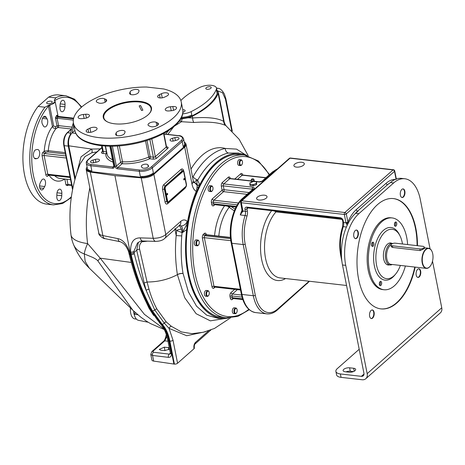 <?xml version="1.0" encoding="UTF-8"?>
<svg xmlns="http://www.w3.org/2000/svg" width="465" height="465" viewBox="0 0 465 465"><rect width="100%" height="100%" fill="white"/><g stroke="black" fill="none" stroke-linecap="round" stroke-linejoin="round"><path stroke-width="0.7" d="M187.011 226.193A2.889 0.605 36.3 0 0 186.773 226.042A2.889 0.605 36.3 0 0 186.134 225.694L182.466 232.587L186.663 229.617L187.011 226.193L188.244 221.991A83.84 44.977 96.5 0 1 196.864 191.906L198.305 187.354L199.776 184.762L197.642 180.286A2.889 1.988 -4.1 0 1 196.817 180.391L197.003 179.676L194.358 182.303L193.609 182.181M187.221 225.502A82.875 44.46 96.5 0 0 186.663 229.617A82.875 44.46 96.5 0 0 223.781 318.415A82.875 44.46 96.5 0 0 228.588 317.99M247.078 155.479A82.875 44.46 96.5 0 0 242.498 153.991A82.875 44.46 96.5 0 0 199.776 184.762M237.702 154.409A81.886 43.931 96.5 0 0 235.197 154.496A81.886 43.931 96.5 0 0 216.335 163.448A81.886 43.931 96.5 0 0 186.064 248.38A81.886 43.931 96.5 0 0 216.789 316.281A81.886 43.931 96.5 0 0 219.207 316.927M196.864 191.906A2.889 1.163 22.7 0 1 196.282 191.347L197.131 186.831A2.889 1.802 -4.2 0 0 197.991 187.273A2.889 1.802 -4.2 0 0 198.305 187.354L198.45 187.017M186.134 225.694L187.558 221.805L187.192 221.387C185.215 219.457 183.059 219.457 180.728 221.387L165.784 234.587C162.471 237.109 158.274 238.336 153.2 238.272L140.215 237.888C133.472 237.836 130.276 242.573 130.619 252.1L131.153 254.651L130.13 254.535L129.532 251.978L130.619 252.1A2.447 1.011 173.2 0 0 133.868 251.42L134.025 252.559L136.681 250.217L138.425 242.306M188.244 221.991L187.558 221.805A84.857 45.523 -83.5 0 1 196.282 191.347C194.219 190.255 192.801 187.889 192.033 184.256L193.33 181.059L186.052 144.313A9.637 4.156 -11.2 0 0 185.43 143.226M179.682 225.194L181.164 225.973C182.478 227.397 182.914 229.605 182.466 232.587L182.059 232.587L181.472 229.262A3.854 1.569 -10 0 0 176.654 230.57A87.554 46.971 96.5 0 0 176.189 235.575C174.939 248.194 175.34 261.185 177.38 274.553L177.398 274.652C168.237 279.512 158.129 281.964 147.068 282.011L139.616 249.269C139.029 246.136 139.796 243.643 141.93 241.788L147.608 241.149M174.863 228.89L176.189 235.575L181.763 235.929C180.716 250.019 181.141 262.498 183.036 273.379L188.412 291.886L196.509 306.139L206.727 315.189L218.306 318.362L223.781 318.415M242.498 153.991L238.475 153.101L228.484 153.043A4.278 3.557 -101.2 0 1 225.304 148.451A87.554 46.971 96.5 0 0 193.115 176.677L192.551 177.142M197.939 188.563A82.875 44.46 96.5 0 1 199.752 184.808A2.889 1.941 -18.3 0 1 197.055 184.855L196.817 180.391M199.427 185.39L197.102 185.21L197.055 184.861A9.637 8.103 -92.5 0 0 194.358 182.303L197.102 185.21L197.131 186.831M86.484 168.132A9.637 4.156 -11.2 0 0 86.223 169.58A9.637 4.156 -11.2 0 0 90.291 172.044L114.942 175.665L141.232 177.839A9.637 4.156 -11.2 0 0 153.857 174.329L184.681 147.103A9.637 4.156 -11.2 0 0 186.052 144.313M89.821 170.667L89.989 171.521A7.225 3.116 168.8 0 1 86.63 169.632L86.461 168.778A7.225 3.116 -11.2 0 0 89.821 170.667L91.843 170.899A9.637 4.156 168.8 0 1 87.362 168.377L86.345 163.262A9.637 4.156 -11.2 0 0 90.826 165.778L91.843 170.899M89.989 171.521L142.511 177.496A7.225 3.116 168.8 0 0 152.299 174.892L184.617 146.353A7.225 3.116 168.8 0 0 185.645 144.26L185.477 143.406A7.225 3.116 -11.2 0 0 184.233 142.069M171.353 353.644A2.406 1.04 168.8 0 1 170.335 353.034L170.3 353.865L169.26 354.127A2.406 1.407 96.8 0 0 168.388 357.347C170.649 357.382 171.637 356.149 171.353 353.644L168.853 341.025C167.342 333.608 164.744 327.947 161.059 324.041L161.553 324.122L151.857 310.794A223.281 119.784 -83.5 0 1 130.624 254.611L114.942 175.665M133.868 251.42L137.466 243.044C139.628 241.457 141.395 240.783 142.772 241.01L142.772 241.01A5.783 3.005 -88.3 0 1 140.215 237.888M141.122 241.161A2.406 1.308 52 0 1 141.93 241.788L142.249 241.015M179.693 225.182A5.783 4.197 -131.5 0 0 179.711 225.17L179.711 225.17A5.783 4.197 -131.5 0 0 180.728 221.387M181.763 235.929A83.287 44.681 96.5 0 1 182.059 232.587L176.654 230.57L175.119 228.664M225.682 318.362L210.337 320.856L196.131 313.706L184.71 297.71L177.398 274.652A5.196 2.244 169.3 0 1 183.053 273.472M230.39 317.95L214.47 328.453L203.246 332.277L191.975 333.667L181.402 331.929L171.451 326.36L166.331 322.024L156.903 309.016C153.839 303.413 151.218 296.839 149.032 289.294L147.068 282.011L144.179 283.028L136.681 250.217A2.406 1.087 -12.2 0 1 139.616 249.269M171.451 326.36A2.406 1.93 -51.9 0 0 169.039 328.366L164.273 323.088L154.729 309.923L146.179 290.462L144.179 283.028M205.327 331.76L186.698 335.724L169.039 328.366L173.027 340.258A2.406 1.04 168.8 0 1 169.87 341.141L174.422 364.118L153.665 361.096L152.549 355.458L150.788 354.423L151.892 360.026A4.202 1.814 -11.2 0 0 153.665 361.096M245.636 154.903L236.546 149.12L225.304 148.451A69.814 37.45 -83.5 0 0 190.964 169.12M248.246 155.763L239.086 139.215L225.769 125.538C219.114 122.475 208.494 121.458 193.917 122.487L181.495 121.714L182.03 118.842L180.501 119.121M167.778 134.408L173.765 126.747M174.712 125.928L181.495 121.714A2.406 1.697 63.9 0 1 180.269 120.761L180.007 119.964M90.291 172.044L102.87 235.586C100.126 235.069 98.749 234.035 98.749 232.494M117.936 238.626L102.87 235.586A5.783 3.179 -78.6 0 0 104.962 238.65L120.022 241.69A5.783 3.179 101.4 0 1 117.936 238.626C122.847 239.655 126.713 244.108 129.532 251.978A2.494 0.814 -10.2 0 1 128.526 251.548L128.91 253.047A2.406 1.11 167.3 0 0 129.933 253.681M166.331 322.024A2.406 1.86 -43.7 0 0 164.273 323.088A2.406 1.86 136.1 0 1 162.076 324.157C165.778 328.063 168.377 333.725 169.87 341.141L169.347 341.107C167.842 333.69 165.244 328.034 161.553 324.122L162.076 324.157L152.381 310.829L151.363 310.713A223.252 119.767 -83.5 0 1 130.13 254.535A2.406 1.145 -13.6 0 1 129.107 253.896L128.91 253.047M173.027 340.258L177.578 363.235L194.027 348.709A2.406 1.04 -11.2 0 0 194.37 348.012A2.406 1.04 -11.2 0 0 194.3 347.843M194.027 348.709L193.957 348.361C193.62 345.844 194.126 343.856 195.474 342.391A2.406 1.75 48.5 0 1 195.056 343.961M177.578 363.235A2.406 1.04 168.8 0 1 174.422 364.118M193.957 348.361A2.406 1.04 -11.2 0 0 194.3 347.657C194.231 345.646 194.48 344.414 195.05 343.966L210.93 329.941M217.608 90.873L222.497 92.669L225.49 99.312L231.686 130.589M226.339 125.945C226.019 126.166 225.333 124.975 224.281 122.353L223.682 121.371C217.62 118.023 207.297 116.889 192.713 117.982L188.087 117.79L182.03 118.842M225.769 125.538A5.847 5.592 122.4 0 1 223.682 121.371L218.155 93.442A11.486 4.952 -11.2 0 0 218.294 92.105A11.486 4.952 -11.2 0 0 216.899 90.303M193.917 122.487A4.139 2.133 84.1 0 1 192.713 117.982L192.365 116.221A68.419 29.51 -11.2 0 0 218.155 93.442M188.087 117.79A11.486 4.952 -11.2 0 0 192.365 116.221M181.123 118.093A10.602 4.574 -11.2 0 0 191.993 115.878A67.454 29.097 -11.2 0 0 217.178 93.634A10.602 4.574 -11.2 0 0 217.312 92.378L216.463 88.112A10.602 4.574 -11.2 0 0 210.302 85.252A10.602 4.574 -11.2 0 0 199.758 87.484A67.454 29.097 -11.2 0 0 180.856 100.521M165.604 134.158L168.876 130.363M178.607 121.888L180.269 120.761M75.917 133.449L72.116 132.909L74.9 130.45M72.116 132.909L73.842 125.172A6.748 3.621 -83.5 0 1 73.848 125.149M75.249 178.269L68.82 145.818C68.047 140.645 69.041 136.437 71.802 133.205M76.708 173.375L81.009 156.85L91.611 149.062L100.289 148.893M163.924 328.871L144.377 314.323L100.208 258.174L87.606 243.579A38.543 13.491 172.8 0 1 70.982 234.825C68.111 210.221 71.192 186.506 80.224 163.68L85.043 156.531L91.878 152.735A3.615 2.569 74.8 0 0 91.611 149.062L68.82 145.818M142.238 293.671L149.015 308.202L153.665 315.468M169.562 349.116L164.825 350.587L160.809 350.238L159.251 349.418L164.285 347.169L169.289 347.744M170.335 353.028L167.836 340.409C166.278 332.899 163.732 327.296 160.198 323.599A2.406 1.86 -43.9 0 0 161.059 324.041C158.67 321.908 155.438 317.467 151.363 310.713A2.406 1.627 -29.3 0 1 150.352 310.079C141.348 293.95 134.269 275.222 129.107 253.89M167.836 340.415A2.406 1.035 -11.2 0 0 168.853 341.025L169.347 341.107L173.898 364.072M225.496 99.359A2.406 1.04 -11.2 0 0 225.845 98.661L224.374 94.052C222.276 90.437 220.305 88.548 218.469 88.391L218.48 88.397M69.669 136.693L72.633 125.033A6.748 3.621 -83.5 0 1 73.412 122.917M70.11 134.966A9.637 5.167 96.5 0 0 68.279 146.115L73.342 171.695A38.543 20.681 96.5 0 0 74.261 175.538L75.144 178.647M71.837 161.047L72.749 168.074A38.543 20.681 96.5 0 0 73.342 171.695L74.9 179.542M73.342 120.104L57.114 118.255A1.447 0.622 -11.2 0 0 55.556 118.523L55.527 117.604L56.521 115.558A5.783 2.494 -11.2 0 0 56.916 115.21A1.447 1.099 -135.1 0 0 58.433 116.581L58.602 116.936M56.916 115.21L57.939 116.419M58.061 116.285L55.201 101.823L49.604 105.526L53.655 125.998L55.341 126.776L57.015 125.899A1.447 0.593 -120.1 0 0 58.154 127.497A1.447 0.773 96.5 0 0 58.573 125.631L72.087 127.166M48.023 105.503A1.447 0.971 -138.4 0 1 48.447 106.218L49.604 105.526L49.47 104.933L44.954 107.223L38.089 106.444L48.656 97.109A54.928 29.464 -83.5 0 1 59.038 94.959L65.908 95.744A54.928 29.464 96.5 0 0 55.527 97.888C56.195 97.429 55.829 98.08 54.434 99.841L55.201 101.823M54.312 100.481L54.417 100.568C55.754 102.364 54.109 103.817 49.47 104.933M55.527 97.888L48.656 97.109M47.058 102.195A2.831 1.221 168.8 0 1 50.075 101.155A2.831 1.221 168.8 0 1 52.208 101.916A2.831 1.221 168.8 0 1 51.807 102.736A2.831 1.221 168.8 0 1 48.79 103.776A2.831 1.221 168.8 0 1 46.657 103.015A2.831 1.221 168.8 0 1 47.058 102.195M81.305 107.351A53.481 28.691 96.5 0 0 54.754 100.649A1.447 1.11 -123.4 0 0 54.434 99.841M71.383 196.765A53.481 28.691 96.5 0 1 34.125 178.415A53.481 28.691 96.5 0 1 48.447 106.218L52.458 126.492C52.952 127.962 54.161 128.625 56.096 128.474L58.154 127.497L71.418 129.008M55.341 126.776L56.096 128.474A27.947 14.99 96.5 0 0 48.279 150.689L44.239 151.148A30.835 16.542 -83.5 0 1 52.458 126.492A1.447 0.622 168.8 0 1 53.655 125.998M55.556 118.523L57.015 125.899A1.447 0.622 168.8 0 1 58.573 125.631L57.114 118.255L57.933 117.017A1.447 0.994 51.8 0 1 56.521 115.558M68.262 185.018L67.582 185.64L66.007 185.035L64.815 179.025M37.037 158.582L35.729 158.786A4.574 2.453 -83.5 0 1 35.375 158.792A4.574 2.453 -83.5 0 1 33.422 154.293A4.574 2.453 -83.5 0 1 36.055 149.701L37.363 149.503A4.574 2.453 -83.5 0 1 37.717 149.498A4.574 2.453 -83.5 0 1 39.67 153.996A4.574 2.453 -83.5 0 1 37.037 158.582L34.427 158.286M43.367 125.881L42.501 124.335A4.574 2.453 -83.5 0 1 42.222 119.156A4.574 2.453 -83.5 0 1 44.89 116.308A4.574 2.453 -83.5 0 1 46.25 117.378L47.116 118.93A4.574 2.453 -83.5 0 1 47.395 124.103A4.574 2.453 -83.5 0 1 44.721 126.951A4.574 2.453 -83.5 0 1 43.367 125.881M59.973 107.572L60.055 105.183A4.574 2.453 -83.5 0 1 63.06 100.26A4.574 2.453 -83.5 0 1 65.036 104.433L64.949 106.822A4.574 2.453 -83.5 0 1 61.944 111.745A4.574 2.453 -83.5 0 1 59.973 107.572M61.851 193.335L61.764 195.724A4.574 2.453 -83.5 0 1 58.759 200.648A4.574 2.453 -83.5 0 1 56.788 196.48L56.87 194.091A4.574 2.453 -83.5 0 1 59.875 189.162A4.574 2.453 -83.5 0 1 61.851 193.335L57.021 192.783M44.692 186.523L43.71 188.354A4.574 2.453 -83.5 0 1 41.542 189.958A4.574 2.453 -83.5 0 1 39.647 187.197A4.574 2.453 -83.5 0 1 40.42 182.466L41.402 180.635A4.574 2.453 -83.5 0 1 43.565 179.031A4.574 2.453 -83.5 0 1 45.46 181.792A4.574 2.453 -83.5 0 1 44.692 186.523L39.572 185.942M68.221 184.878L67.96 184.512L71.616 184.931M44.954 107.223A54.928 29.464 96.5 0 0 30.12 166.528A54.928 29.464 96.5 0 0 53.487 204.891L46.616 204.112A54.928 29.464 -83.5 0 1 23.25 165.749A54.928 29.464 -83.5 0 1 38.089 106.444M141.552 110.519L139.145 105.921L140.558 105.509L142.895 110.17L141.552 110.519M149.335 113.582A24.093 10.393 -11.2 0 0 151.073 108.345A24.093 10.393 -11.2 0 0 139.872 102.044A24.093 10.393 -11.2 0 0 115 106.032A24.093 10.393 -11.2 0 0 103.811 117.703A24.093 10.393 -11.2 0 0 107.415 121.882M146.609 87.031L163.79 88.984A54.928 23.692 -11.2 0 1 181.24 101.928A54.928 23.692 -11.2 0 1 131.961 135.838A54.928 23.692 -11.2 0 1 73.476 123.266A54.928 23.692 -11.2 0 1 146.609 87.031M140.325 176.415L142.342 176.648A7.225 3.116 -11.2 0 0 152.131 174.044L153.374 172.945A9.637 4.156 168.8 0 1 140.325 176.415L139.308 171.3A9.637 4.156 -11.2 0 0 152.363 167.824L153.374 172.945M87.1 167.069A7.225 3.116 -11.2 0 0 86.461 168.778M112.414 146.179L116.355 166.104A1.447 1.046 -131.5 0 0 117.819 167.522L139.64 170.004A8.672 3.743 -11.2 0 0 151.387 166.883A0.965 0.698 48.5 0 1 152.363 167.824L182.193 141.482A9.637 4.156 -11.2 0 0 183.565 138.686L184.576 143.807A9.637 4.156 168.8 0 1 183.204 146.597L184.448 145.499A7.225 3.116 -11.2 0 0 185.477 143.406M148.457 165.773L147.87 164.843A3.371 1.453 -11.2 0 0 144.098 164.354A3.371 1.453 -11.2 0 0 141.343 166.377A3.371 1.453 -11.2 0 0 141.436 166.604L142.023 167.534A3.371 1.453 -11.2 0 0 145.795 168.022A3.371 1.453 -11.2 0 0 148.55 165.999A3.371 1.453 -11.2 0 0 148.457 165.773L148.55 166.238M174.869 137.628L172.573 138.256A3.371 1.453 -11.2 0 0 170.085 140.209A3.371 1.453 -11.2 0 0 174.218 140.854L176.514 140.227A3.371 1.453 -11.2 0 0 179.002 138.274A3.371 1.453 -11.2 0 0 174.869 137.628L175.445 140.517M117.424 145.993L120.656 162.308A1.447 0.622 -11.2 0 1 122.493 161.779A1.447 0.668 93.2 0 1 122.121 163.727A1.447 1.046 48.5 0 1 120.656 162.308L116.355 166.104A0.965 0.419 168.8 0 1 115.053 166.453A2.406 1.75 -131.5 0 0 117.494 168.812A0.965 0.517 96.5 0 1 117.819 167.522L122.121 163.727A29.394 12.677 -11.2 0 0 149.724 158.763A1.447 0.773 96.5 0 0 150.212 156.821L153.369 157.182A1.447 0.773 -83.5 0 1 152.875 159.123A2.889 1.25 -11.2 0 0 156.792 158.077L167.731 148.416A2.889 1.25 -11.2 0 0 166.796 146.824L166.54 146.795M119.336 145.859L122.493 161.779A27.947 12.055 -11.2 0 0 148.736 157.06A1.447 0.622 168.8 0 1 150.212 156.821L146.969 140.447M102.521 151.654A1.447 1.046 48.5 0 1 101.847 151.828A2.889 1.25 -11.2 0 0 102.777 153.421L105.933 153.776A1.447 0.773 96.5 0 0 106.427 151.84L105.27 146.022M94.703 162.616L97.005 161.989A3.371 1.453 -11.2 0 0 99.493 160.036A3.371 1.453 -11.2 0 0 95.36 159.39L93.064 160.018A3.371 1.453 -11.2 0 0 90.576 161.971A3.371 1.453 -11.2 0 0 94.703 162.616M106.648 151.881A1.447 0.622 -11.2 0 0 106.427 151.84L103.271 151.48A1.447 0.622 168.8 0 1 102.596 151.102L101.533 145.708M169.033 110.932L171.376 110.722A4.574 1.976 -11.2 0 0 176.578 107.741A4.574 1.976 -11.2 0 0 172.8 106.537L170.457 106.741A4.574 1.976 -11.2 0 0 165.255 109.728A4.574 1.976 -11.2 0 0 169.033 110.932M114.681 123.795A24.575 10.596 -11.2 0 0 149.515 113.379A24.575 10.596 -11.2 0 0 140.035 101.399A24.575 10.596 -11.2 0 0 109.978 107.892A24.575 10.596 -11.2 0 0 107.171 121.76A24.575 10.596 -11.2 0 0 114.681 123.795M164.779 97.034L166.697 96.11A4.574 1.976 -11.2 0 0 168.545 94.017A4.574 1.976 -11.2 0 0 165.929 92.785A4.574 1.976 -11.2 0 0 161.413 93.703L159.489 94.633A4.574 1.976 -11.2 0 0 157.647 96.72A4.574 1.976 -11.2 0 0 160.256 97.958A4.574 1.976 -11.2 0 0 164.779 97.034M138.599 92.256L138.977 91.152A4.574 1.976 -11.2 0 0 139.018 90.658A4.574 1.976 -11.2 0 0 134.693 89.513A4.574 1.976 -11.2 0 0 130.078 91.942L129.7 93.041A4.574 1.976 -11.2 0 0 129.659 93.535A4.574 1.976 -11.2 0 0 133.984 94.68A4.574 1.976 -11.2 0 0 138.599 92.256M105.84 99.388L104.445 98.754A4.574 1.976 -11.2 0 0 99.225 98.888A4.574 1.976 -11.2 0 0 96.307 101.405A4.574 1.976 -11.2 0 0 97.144 102.277L98.534 102.91A4.574 1.976 -11.2 0 0 103.759 102.777A4.574 1.976 -11.2 0 0 106.677 100.26A4.574 1.976 -11.2 0 0 105.84 99.388L106.235 101.387M85.682 114.262L83.34 114.471A4.574 1.976 -11.2 0 0 78.137 117.453A4.574 1.976 -11.2 0 0 81.916 118.656L84.252 118.453A4.574 1.976 -11.2 0 0 89.46 115.465A4.574 1.976 -11.2 0 0 85.682 114.262L86.426 118.023M89.937 128.16L88.019 129.084A4.574 1.976 -11.2 0 0 86.17 131.177A4.574 1.976 -11.2 0 0 88.78 132.415A4.574 1.976 -11.2 0 0 93.302 131.49L95.22 130.566A4.574 1.976 -11.2 0 0 97.069 128.474A4.574 1.976 -11.2 0 0 94.459 127.241A4.574 1.976 -11.2 0 0 89.937 128.16L90.756 132.281M116.116 132.944L115.739 134.042A4.574 1.976 -11.2 0 0 115.698 134.536A4.574 1.976 -11.2 0 0 120.022 135.681A4.574 1.976 -11.2 0 0 124.637 133.257L125.015 132.153A4.574 1.976 -11.2 0 0 125.056 131.659A4.574 1.976 -11.2 0 0 120.731 130.514A4.574 1.976 -11.2 0 0 116.116 132.944L116.61 135.443M148.876 125.806L150.271 126.439A4.574 1.976 -11.2 0 0 155.49 126.306A4.574 1.976 -11.2 0 0 158.408 123.789A4.574 1.976 -11.2 0 0 157.571 122.917L156.176 122.283A4.574 1.976 -11.2 0 0 150.956 122.417A4.574 1.976 -11.2 0 0 148.039 124.934A4.574 1.976 -11.2 0 0 148.876 125.806M91.878 152.735L96.813 151.956M70.982 234.825A38.543 38.543 0 0 0 73.505 244.456L73.505 244.456A38.543 23.18 -22.1 0 0 84.287 253.919A38.543 11.358 -52.6 0 1 87.606 243.579A97.737 52.429 -83.5 0 1 89.838 187.814M97.836 260.842C97.22 259.999 95.569 258.877 92.872 257.482L84.287 253.919L85.176 261.452L89.327 268.166L132.874 310.283L97.836 260.842A38.543 1.912 -45 0 1 100.208 258.174L131.316 262.446M170.359 353.156L169.26 354.127L153.421 352.238L152.927 351.302A2.406 1.75 48.5 0 0 151.811 351.633L163.639 341.182A2.406 1.75 48.5 0 1 164.761 340.851L166.883 336.41M148.196 322.251L138.541 320.333A11.486 6.161 -83.5 0 1 134.182 314.195L133.862 311.225M137.843 314.776L134.182 314.195L135.623 312.84M136.431 319.1L134.984 318.938A10.602 5.685 -83.5 0 1 130.508 307.993M216.44 88.007L218.469 88.391L216.487 88.21M182.658 113.815A10.602 4.574 -11.2 0 0 191.144 111.617A67.454 29.097 -11.2 0 0 216.33 89.367A10.602 4.574 -11.2 0 0 216.463 88.112M209.93 86.757A2.773 1.197 -11.2 0 0 207.07 87.217A2.773 1.197 -11.2 0 0 205.786 88.559A2.773 1.197 -11.2 0 0 207.076 89.286A2.773 1.197 -11.2 0 0 209.936 88.827A2.773 1.197 -11.2 0 0 211.22 87.484A2.773 1.197 -11.2 0 0 209.93 86.757M182.78 109.81A2.773 1.197 168.8 0 1 183.832 109.81A2.773 1.197 168.8 0 1 185.117 110.536A2.773 1.197 168.8 0 1 182.867 112.199M228.484 153.043A83.287 44.681 -83.5 0 0 197.642 180.286L197.003 179.676M182.321 170.754A2.395 1.285 -83.5 0 1 183.146 170.521A2.395 1.285 -83.5 0 1 183.971 171.783L186.419 184.146A2.395 1.285 -83.5 0 1 185.605 187.354L168.452 202.502A2.395 1.285 -83.5 0 1 167.9 202.763A2.395 1.285 -83.5 0 1 166.801 201.479L164.348 189.11A2.395 1.285 -83.5 0 1 165.168 185.901L182.321 170.754A1.447 1.046 48.5 0 1 181.059 169.376A3.819 2.046 -83.5 0 1 183.698 171.015L183.698 171.015M183.059 171.486A1.447 0.773 96.5 0 0 182.902 171.434A1.447 0.773 96.5 0 0 182.483 171.591L165.331 186.738A1.447 0.773 96.5 0 0 164.837 188.68L167.29 201.043A1.447 0.773 96.5 0 0 167.871 201.822A1.447 0.773 96.5 0 0 168.034 201.81M165.656 186.779A1.447 0.773 96.5 0 0 165.162 188.714L167.609 201.083A1.447 0.773 96.5 0 0 168.191 201.857A1.447 0.773 96.5 0 0 168.609 201.7L185.762 186.552A1.447 0.773 96.5 0 0 186.256 184.617L183.809 172.248A1.447 0.773 96.5 0 0 183.222 171.469A1.447 0.773 96.5 0 0 182.809 171.626L165.331 186.738M167.632 193.8A0.721 0.389 -83.5 0 1 167.551 194.521A0.721 0.389 -83.5 0 1 167.173 194.847A0.721 0.389 -83.5 0 1 166.883 194.457A0.721 0.389 -83.5 0 1 166.964 193.736A0.721 0.389 -83.5 0 1 167.336 193.411A0.721 0.389 -83.5 0 1 167.632 193.8M184.535 178.868A0.721 0.389 -83.5 0 1 184.454 179.595A0.721 0.389 -83.5 0 1 184.076 179.92A0.721 0.389 -83.5 0 1 183.785 179.531A0.721 0.389 -83.5 0 1 183.867 178.804A0.721 0.389 -83.5 0 1 184.245 178.484A0.721 0.389 -83.5 0 1 184.535 178.868M167.168 193.457A0.721 0.389 -83.5 0 1 167.307 193.766A0.721 0.389 -83.5 0 1 167.022 194.765M166.918 194.585L167.028 193.614M184.076 178.531A0.721 0.389 -83.5 0 1 184.21 178.833A0.721 0.389 -83.5 0 1 183.925 179.833M183.82 179.653L183.931 178.682M236.83 308.946A2.889 1.552 96.5 0 0 236.743 308.754A2.889 1.552 96.5 0 0 235.842 307.987L234.215 307.807A2.889 1.552 96.5 0 0 233.378 308.121A2.889 1.552 96.5 0 0 232.314 311.271A2.889 1.552 96.5 0 0 233.558 313.55L235.185 313.736A2.889 1.552 96.5 0 0 236.022 313.422A2.889 1.552 96.5 0 0 236.237 313.189A2.889 1.552 96.5 0 0 236.365 313.026M208.895 291.59A2.889 1.552 96.5 0 0 208.808 291.404A2.889 1.552 96.5 0 0 207.902 290.637L206.28 290.451A2.889 1.552 96.5 0 0 205.443 290.765A2.889 1.552 96.5 0 0 204.379 293.915A2.889 1.552 96.5 0 0 205.623 296.199L207.251 296.379A2.889 1.552 96.5 0 0 208.082 296.066A2.889 1.552 96.5 0 0 208.303 295.839A2.889 1.552 96.5 0 0 208.43 295.67M198.881 241.004A2.889 1.552 96.5 0 0 198.793 240.818A2.889 1.552 96.5 0 0 197.887 240.05L196.259 239.864A2.889 1.552 96.5 0 0 195.428 240.178A2.889 1.552 96.5 0 0 194.364 243.329A2.889 1.552 96.5 0 0 195.608 245.607L197.236 245.793A2.889 1.552 96.5 0 0 198.067 245.479A2.889 1.552 96.5 0 0 198.288 245.253A2.889 1.552 96.5 0 0 198.416 245.084M212.65 186.82A2.889 1.552 96.5 0 0 212.563 186.628A2.889 1.552 96.5 0 0 211.656 185.861L210.035 185.675A2.889 1.552 96.5 0 0 209.198 185.988A2.889 1.552 96.5 0 0 208.134 189.145A2.889 1.552 96.5 0 0 209.378 191.423L211.005 191.609A2.889 1.552 96.5 0 0 211.837 191.295A2.889 1.552 96.5 0 0 212.057 191.063A2.889 1.552 96.5 0 0 212.185 190.9M242.137 160.774A2.889 1.552 96.5 0 0 242.056 160.582A2.889 1.552 96.5 0 0 241.149 159.815L239.522 159.629A2.889 1.552 96.5 0 0 238.69 159.943A2.889 1.552 96.5 0 0 237.621 163.093A2.889 1.552 96.5 0 0 238.87 165.377L240.492 165.563A2.889 1.552 96.5 0 0 241.329 165.249A2.889 1.552 96.5 0 0 241.55 165.017A2.889 1.552 96.5 0 0 241.672 164.854M231.064 206.536L235.081 209.151M230.297 178.514L230.291 178.484A2.889 1.552 96.5 0 0 228.292 177.241L222.328 182.513A2.889 1.552 96.5 0 0 221.346 186.389L222.101 190.226A1.447 1.046 -131.5 0 0 223.566 191.644L213.877 200.206A1.447 0.773 96.5 0 0 213.383 202.141L213.72 203.85A1.447 0.773 96.5 0 0 214.301 204.623L214.016 204.664M214.807 204.681L213.761 205.611A2.889 1.552 96.5 0 1 211.761 204.368L211.424 202.664A2.889 1.552 96.5 0 1 212.406 198.788L222.101 190.226A1.447 0.622 168.8 0 1 224.06 189.703A1.447 0.773 -83.5 0 1 223.566 191.644L247.118 194.324M308.975 281.203A32.283 17.315 96.5 0 1 307.429 282.72L277.599 309.068A32.283 17.315 96.5 0 1 255.285 295.205L245.154 244.038A32.283 17.315 96.5 0 1 246.985 216.219A6.266 3.36 -83.5 0 0 247.339 210.819L246.956 208.884A1.447 1.046 -131.5 0 1 247.211 207.936L247.496 207.896A1.447 0.773 -83.5 0 1 246.915 207.117A2.889 2.098 -131.5 0 0 244.997 209.401L245.381 211.343A4.819 2.587 -83.5 0 1 245.107 215.493L240.26 214.94L242.945 211.064L241.306 202.728L344.327 214.452L345.989 222.793L347.157 225.386M242.277 210.569A1.447 0.622 -11.2 0 0 242.271 210.668A1.447 0.622 -11.2 0 0 242.945 211.064L245.381 211.343A1.447 0.622 168.8 0 0 247.339 210.819M242.143 209.982A33.73 18.094 -83.5 0 0 240.26 214.94L242.242 211.238A1.447 0.465 -6 0 0 242.201 211.313A1.447 0.465 -6 0 0 242.864 211.685M241.097 200.99A1.447 1.046 48.5 0 1 241.8 200.793L344.821 212.517A1.447 1.046 48.5 0 1 346.286 213.935L394.512 171.341A1.447 1.046 -131.5 0 0 393.047 169.923L290.026 158.199A1.447 1.046 -131.5 0 0 289.323 158.396L241.097 200.99A1.447 1.447 0 0 0 240.632 202.351L242.201 211.372M274.065 210.918L276.001 211.889A36.136 19.385 96.5 0 0 264.643 251.216A36.136 19.385 96.5 0 0 280.128 277.919L346.553 285.481M359.189 349.279L337.27 368.635A9.637 4.156 -11.2 0 0 335.893 371.425A9.637 4.156 -11.2 0 0 340.374 373.947L361.386 376.336A3.854 2.796 -131.5 0 0 363.264 375.813A3.854 2.796 -131.5 0 0 363.944 373.296L342.496 264.986A38.543 20.681 -83.5 0 1 355.626 213.307L358.114 211.11L357.713 211.064A33.73 18.094 96.5 0 0 355.103 213.784M390.24 182.739A33.73 18.094 96.5 0 0 387.543 184.715L390.431 182.571A38.543 20.681 -83.5 0 1 401.545 178.386L404.777 178.752A38.543 20.681 -83.5 0 1 420.302 199.485L430.079 248.862M340.374 373.947L341.054 377.359L362.061 379.748A7.707 5.592 -131.5 0 0 365.816 378.702A7.707 5.592 -131.5 0 0 367.176 373.662L345.728 265.352A38.543 20.681 -83.5 0 1 358.858 213.673L393.663 182.937A38.543 20.681 -83.5 0 1 404.777 178.752M432.514 261.144L441.75 307.795A7.707 5.592 -131.5 0 1 440.39 312.84L365.816 378.702M341.054 377.359A9.637 4.156 168.8 0 1 336.573 374.837L335.893 371.425M349.604 367.809A4.336 1.872 -11.2 0 0 345.129 368.524A4.336 1.872 -11.2 0 0 343.112 370.628A4.336 1.872 -11.2 0 0 345.129 371.762L349.169 372.221A4.336 1.872 -11.2 0 0 353.65 371.506A4.336 1.872 -11.2 0 0 355.661 369.402A4.336 1.872 -11.2 0 0 353.644 368.268L349.604 367.809L350.279 371.221A4.336 1.872 -11.2 0 0 345.989 371.861M350.279 371.221L353.458 371.582M417.483 245.689A55.504 29.777 96.5 0 0 393.512 198.59A55.504 29.777 96.5 0 0 377.51 204.617A55.504 29.777 96.5 0 0 357.044 265.108A55.504 29.777 96.5 0 0 380.963 308.888A55.504 29.777 96.5 0 0 396.965 302.86A55.504 29.777 96.5 0 0 415.181 267.102M356.795 238.196A4.336 2.325 96.5 0 0 358.393 233.471A4.336 2.325 96.5 0 0 356.527 230.047A4.336 2.325 96.5 0 0 355.277 230.518A4.336 2.325 96.5 0 0 353.679 235.244A4.336 2.325 96.5 0 0 355.545 238.667A4.336 2.325 96.5 0 0 356.795 238.196M374.093 312.288A4.336 2.325 96.5 0 0 372.349 309.952A4.336 2.325 96.5 0 0 370.094 311.905A4.336 2.325 96.5 0 0 369.623 316.235A4.336 2.325 96.5 0 0 371.366 318.572A4.336 2.325 96.5 0 0 373.622 316.619A4.336 2.325 96.5 0 0 374.093 312.288M417.68 269.281A4.336 2.325 96.5 0 0 416.082 274.007A4.336 2.325 96.5 0 0 417.948 277.431A4.336 2.325 96.5 0 0 419.198 276.96A4.336 2.325 96.5 0 0 420.796 272.234A4.336 2.325 96.5 0 0 418.93 268.811A4.336 2.325 96.5 0 0 417.68 269.281M400.382 195.195A4.336 2.325 96.5 0 0 402.126 197.526A4.336 2.325 96.5 0 0 404.381 195.573A4.336 2.325 96.5 0 0 404.852 191.243A4.336 2.325 96.5 0 0 403.108 188.906A4.336 2.325 96.5 0 0 400.853 190.859A4.336 2.325 96.5 0 0 400.382 195.195M380.759 308.865A55.504 29.777 96.5 0 0 396.558 302.814A55.504 29.777 96.5 0 0 414.78 267.055M417.076 245.642A55.504 29.777 96.5 0 0 393.309 198.567M392.135 217.928L390.92 217.789A36.136 19.385 96.5 0 0 372.11 234.035A36.136 19.385 96.5 0 0 368.187 270.159A36.136 19.385 96.5 0 0 382.747 289.596L383.962 289.736A36.136 19.385 -83.5 0 1 369.402 270.299A36.136 19.385 96.5 0 1 373.325 234.174A36.136 19.385 96.5 0 1 392.135 217.928A36.136 19.385 96.5 0 1 406.689 237.365A36.136 19.385 -83.5 0 1 407.613 244.567M405.393 265.992A36.136 19.385 -83.5 0 1 383.962 289.736M379.382 284.51A2.168 1.163 -83.5 0 1 379.62 282.342A2.168 1.163 -83.5 0 1 380.748 281.366A2.168 1.163 -83.5 0 1 381.62 282.534A2.168 1.163 -83.5 0 1 381.381 284.702A2.168 1.163 -83.5 0 1 380.254 285.679A2.168 1.163 -83.5 0 1 379.382 284.51M396.709 223.154A2.168 1.163 -83.5 0 1 396.476 225.322A2.168 1.163 -83.5 0 1 395.343 226.298A2.168 1.163 -83.5 0 1 394.471 225.13A2.168 1.163 -83.5 0 1 394.709 222.962A2.168 1.163 -83.5 0 1 395.837 221.985A2.168 1.163 -83.5 0 1 396.709 223.154M372.36 242.405A2.168 1.163 -83.5 0 1 372.982 242.172A2.168 1.163 -83.5 0 1 373.918 243.881A2.168 1.163 -83.5 0 1 373.122 246.241A2.168 1.163 -83.5 0 1 372.494 246.479A2.168 1.163 -83.5 0 1 371.558 244.77A2.168 1.163 -83.5 0 1 372.36 242.405A2.168 1.163 -83.5 0 1 371.924 246.09M402.481 243.986A24.86 13.34 96.5 0 0 400.01 235.877L399.336 234.529A26.499 14.217 96.5 0 0 383.404 230.378A26.499 14.217 96.5 0 0 374.372 265.904A26.499 14.217 96.5 0 0 392.687 277.285A26.499 14.217 96.5 0 0 394.709 275.181L395.674 274.013A24.86 13.34 96.5 0 0 400.382 265.416M380.103 281.616A2.168 1.163 -83.5 0 1 380.405 282.394A2.168 1.163 -83.5 0 1 379.684 285.289M395.192 222.235A2.168 1.163 -83.5 0 1 395.5 223.014A2.168 1.163 -83.5 0 1 394.773 225.909M400.01 235.877A24.86 13.34 96.5 0 0 385.061 231.983A24.86 13.34 96.5 0 0 376.592 265.317A24.86 13.34 96.5 0 0 393.774 275.989A24.86 13.34 96.5 0 0 395.674 274.013M389.42 264.899A11.084 5.946 -83.5 0 1 388.165 264.998A11.084 5.946 -83.5 0 1 383.701 259.04A11.084 5.946 -83.5 0 1 384.904 247.961A11.084 5.946 -83.5 0 1 390.67 242.974A11.084 5.946 -83.5 0 1 391.873 243.358M386.996 264.62A11.084 5.946 -83.5 0 1 386.979 264.626L390.054 264.969A10.84 5.818 -83.5 0 1 385.683 259.139A10.84 5.818 -83.5 0 1 386.863 248.304A10.84 5.818 -83.5 0 1 392.501 243.428A10.84 5.818 -83.5 0 1 392.844 243.486M392.21 264.486A10.84 5.818 -83.5 0 1 390.054 264.969M431.799 251.042A10.12 5.429 96.5 0 0 431.747 250.943A10.12 5.429 96.5 0 0 428.579 248.258A10.12 5.429 96.5 0 0 423.313 252.809A10.12 5.429 96.5 0 0 422.214 262.923A10.12 5.429 96.5 0 0 426.295 268.369A10.12 5.429 96.5 0 0 429.98 266.462A10.12 5.429 96.5 0 0 430.055 266.375M419.878 248.938L420.209 250.589L424.487 248.467L424.208 247.06A2.889 1.25 168.8 0 1 422.865 248.461A2.889 1.25 168.8 0 1 419.878 248.938L392.408 245.811A2.889 1.25 168.8 0 1 391.059 245.055A2.889 1.25 168.8 0 1 392.402 243.654A2.889 1.25 168.8 0 1 395.39 243.178L422.859 246.305A2.889 1.25 168.8 0 1 424.208 247.06M420.209 250.589L392.53 247.438L391.141 246.444L391.222 245.857M432.735 253.838A9.875 5.301 96.5 0 0 431.846 251.141A9.875 5.301 96.5 0 0 425.057 250.501A9.875 5.301 96.5 0 0 422.546 262.835A9.875 5.301 96.5 0 0 430.125 266.294A9.875 5.301 96.5 0 0 432.735 253.838M355.347 238.626A4.336 2.325 96.5 0 0 356.393 238.15A4.336 2.325 96.5 0 0 357.998 233.61A4.336 2.325 96.5 0 0 356.324 230.041M371.169 318.531A4.336 2.325 96.5 0 0 373.691 312.242A4.336 2.325 96.5 0 0 372.145 309.946M417.75 277.39A4.336 2.325 96.5 0 0 418.796 276.913A4.336 2.325 96.5 0 0 420.395 272.374A4.336 2.325 96.5 0 0 418.727 268.805M401.929 197.486A4.336 2.325 96.5 0 0 404.451 191.196A4.336 2.325 96.5 0 0 402.905 188.9M395.244 179.42A35.171 18.867 96.5 0 0 386.078 183.303L356.242 209.645A35.171 18.867 96.5 0 0 347.896 222.067L347.901 222.305A1.447 0.622 168.8 0 1 345.989 222.793L343.554 222.514L343.17 220.573A2.889 2.098 -131.5 0 0 340.241 217.742L246.915 207.117M347.901 222.305L347.977 223.682M347.954 223.264A1.447 0.465 174 0 1 346.268 223.456M303.546 165.191A5.301 2.284 -11.2 0 0 304.302 163.657A5.301 2.284 -11.2 0 0 300.309 162.233A5.301 2.284 -11.2 0 0 294.653 164.18A5.301 2.284 -11.2 0 0 293.903 165.714A5.301 2.284 -11.2 0 0 297.896 167.138A5.301 2.284 -11.2 0 0 303.546 165.191M266.259 198.125A5.301 2.284 -11.2 0 0 267.009 196.59A5.301 2.284 -11.2 0 0 263.016 195.166A5.301 2.284 -11.2 0 0 257.366 197.114A5.301 2.284 -11.2 0 0 256.61 198.648A5.301 2.284 -11.2 0 0 260.603 200.066A5.301 2.284 -11.2 0 0 266.259 198.125M249.839 184.524L251.449 184.588A3.371 1.453 -11.2 0 1 249.868 183.541A3.371 1.453 -11.2 0 1 251.612 182.001A3.371 1.453 -11.2 0 0 251.612 182.001L249.949 182.803L250.042 185.558L253.309 185.924L256.68 184.576L256.587 181.821L254.227 181.455A3.371 1.453 -11.2 0 1 254.93 181.513A3.371 1.453 -11.2 0 1 256.506 182.559L256.587 181.821M256.68 184.576L256.506 182.559A3.371 1.453 -11.2 0 1 254.768 184.094L256.477 183.547M253.309 185.924L253.105 184.896L254.768 184.094A3.371 1.453 -11.2 0 1 251.449 184.588L253.105 184.896M252.233 182.018L251.408 182.443L251.629 181.373A1.203 0.517 -11.2 0 0 251.768 181.559A1.203 0.517 -11.2 0 0 252.187 181.693A1.203 0.517 168.8 0 0 253.937 181.129A1.564 1.564 0 0 0 254.169 179.949A1.564 0.674 168.8 0 1 253.442 180.711A1.564 0.674 168.8 0 1 251.827 180.972A1.564 0.674 -11.2 0 1 251.1 180.56A1.564 1.564 0 0 0 251.768 181.559M254.303 181.745L253.995 180.908A1.203 0.517 168.8 0 1 253.937 181.129M253.466 179.013A1.087 0.465 168.8 0 1 253.105 179.589A1.087 0.465 168.8 0 1 251.891 179.81A1.087 0.465 -11.2 0 1 251.391 179.426A1.087 0.465 -11.2 0 1 253.007 178.822A1.087 0.465 168.8 0 1 253.466 179.013L254.105 179.816A1.564 0.674 168.8 0 1 254.169 179.949M251.391 179.426L251.106 180.408A1.564 0.674 -11.2 0 0 251.1 180.56M227.501 206.129L234.331 210.907M235.842 307.987A2.889 1.552 96.5 0 0 235.005 308.301A2.889 1.552 96.5 0 0 233.942 311.451A2.889 1.552 96.5 0 0 235.185 313.736M236.301 313.084A2.47 1.325 96.5 0 0 236.487 312.893A2.47 1.325 96.5 0 0 236.918 309.103A2.47 1.325 96.5 0 0 235.435 308.719A2.47 1.325 96.5 0 0 234.593 312.027A2.47 1.325 96.5 0 0 236.301 313.084M207.902 290.637A2.889 1.552 96.5 0 0 207.07 290.951A2.889 1.552 96.5 0 0 206.007 294.101A2.889 1.552 96.5 0 0 207.251 296.379M208.367 295.734A2.47 1.325 96.5 0 0 208.553 295.537A2.47 1.325 96.5 0 0 208.983 291.753A2.47 1.325 96.5 0 0 207.5 291.363A2.47 1.325 96.5 0 0 206.658 294.676A2.47 1.325 96.5 0 0 208.367 295.734M197.887 240.05A2.889 1.552 96.5 0 0 197.055 240.364A2.889 1.552 96.5 0 0 195.986 243.515A2.889 1.552 96.5 0 0 197.236 245.793M198.346 245.148A2.47 1.325 96.5 0 0 198.538 244.95A2.47 1.325 96.5 0 0 198.968 241.166A2.47 1.325 96.5 0 0 197.48 240.777A2.47 1.325 96.5 0 0 196.643 244.09A2.47 1.325 96.5 0 0 198.346 245.148M211.656 185.861A2.889 1.552 96.5 0 0 210.825 186.174A2.889 1.552 96.5 0 0 209.762 189.325A2.889 1.552 96.5 0 0 211.005 191.609M212.116 190.958A2.47 1.325 96.5 0 0 212.307 190.766A2.47 1.325 96.5 0 0 212.738 186.977A2.47 1.325 96.5 0 0 211.25 186.587A2.47 1.325 96.5 0 0 210.413 189.9A2.47 1.325 96.5 0 0 212.116 190.958M241.149 159.815A2.889 1.552 96.5 0 0 240.312 160.129A2.889 1.552 96.5 0 0 239.248 163.279A2.889 1.552 96.5 0 0 240.492 165.563M241.608 164.912A2.47 1.325 96.5 0 0 241.794 164.72A2.47 1.325 96.5 0 0 242.224 160.931A2.47 1.325 96.5 0 0 240.742 160.541A2.47 1.325 96.5 0 0 239.899 163.854A2.47 1.325 96.5 0 0 241.608 164.912M153.857 174.329L165.784 234.587A5.783 4.197 -131.5 0 1 164.767 238.371L164.767 238.371C163.012 240.196 160.006 241.201 155.752 241.387L155.752 241.387A5.783 3.005 -88.3 0 1 153.2 238.272L141.232 177.839M192.033 184.256L184.681 147.103M185.704 187.256A3.819 2.046 -83.5 0 1 184.843 188.499L167.691 203.653A3.819 2.046 -83.5 0 1 165.052 202.013L162.605 189.644A3.819 2.046 -83.5 0 1 163.907 184.524L181.059 169.376M181.472 229.262L179.374 225.467M181.164 225.973A5.783 4.458 -43.9 0 0 187.192 221.387M177.38 274.553A5.196 2.232 169.4 0 1 183.036 273.379M149.032 289.294A2.406 1.273 -16.8 0 0 146.179 290.462A220.846 118.476 96.5 0 1 134.28 253.646A2.406 1.145 166.4 0 1 131.153 254.651A223.252 119.767 96.5 0 0 152.381 310.829A2.406 1.627 150.7 0 0 154.729 309.923A2.406 1.627 -29.1 0 1 156.903 309.016M134.28 253.646L134.025 252.559A2.406 1.099 167.5 0 1 130.886 253.506M195.474 342.391L208.64 330.76M231.605 130.188A2.406 1.046 -11.3 0 0 231.942 129.485A2.406 1.046 -11.3 0 0 231.907 129.375M128.921 250.949A2.494 0.814 -10.2 0 0 128.526 251.548C126.492 246.148 123.661 242.864 120.022 241.69M152.927 351.302L164.761 340.851L167.999 341.229M149.015 308.202A2.406 1.627 150.7 0 1 149.364 308.289M168.388 357.347L152.549 355.458A2.406 1.407 -83.2 0 1 153.421 352.238M231.558 129.956A2.406 1.04 -11.2 0 0 231.901 129.253M72.761 188.703L64.24 145.65A9.637 5.167 -83.5 0 1 67.518 132.734L70.587 133.083M72.563 189.714L63.792 145.4C63.054 140.197 64.141 136.018 67.053 132.862A0.965 0.698 48.5 0 1 67.518 132.734L71.587 129.142M73.551 118.796L57.933 117.017A7.225 3.116 168.8 0 0 58.433 116.581L73.668 118.313M63.792 145.4A0.965 0.419 -11.2 0 0 64.24 145.65L68.279 146.115M72.633 125.033L73.842 125.172M72.749 168.074L73.238 168.127M74.261 175.538L74.714 175.59M65.216 152.619L48.279 150.689A1.447 0.773 -83.5 0 1 47.75 151.968L45.704 152.567L44.599 153.543A1.447 1.046 48.5 0 1 43.135 152.125A2.889 1.552 96.5 0 0 42.146 156.002L45.861 174.764A2.889 1.552 96.5 0 0 47.86 176.008L48.912 175.078M57.154 117.883L55.527 117.604M45.704 152.567A1.447 1.046 -131.5 0 1 44.239 151.148L43.135 152.125M64.699 179.013A30.835 16.542 -83.5 0 1 49.005 175.09M65.489 153.985L47.75 151.968M42.146 156.002A1.447 0.622 168.8 0 1 44.105 155.484A1.447 0.773 -83.5 0 1 44.599 153.543L65.879 155.967M70.145 177.496L48.401 175.02A1.447 0.773 -83.5 0 1 47.819 174.247L44.105 155.484L66.286 158.007M66.925 179.263L67.96 184.512A1.447 0.622 -11.2 0 0 66.007 185.035M67.582 185.64A0.965 0.698 48.5 0 1 67.727 185.035L67.756 185.012M54.719 175.741A27.947 14.99 96.5 0 0 60.171 178.496L70.575 179.682M47.86 176.008A1.447 1.046 48.5 0 1 48.104 175.073L48.116 175.061M45.861 174.764A1.447 0.622 -11.2 0 1 47.819 174.247L70 176.77M35.032 158.705L35.729 158.786M74.912 130.514C77.283 144.231 104.834 149.637 133.106 143.981C161.762 138.587 185.756 122.905 182.675 109.176A54.928 23.692 168.8 0 1 133.397 143.086A54.928 23.692 168.8 0 1 74.912 130.514L73.476 123.266M109.85 146.184L113.797 166.11A0.965 0.419 -11.2 0 0 114.245 166.36L110.252 146.19M101.928 147.725L88.362 159.71A8.672 3.743 -11.2 0 0 91.157 164.488A0.965 0.517 96.5 0 0 90.826 165.778L112.646 168.266A2.406 1.75 -131.5 0 0 114.245 166.36M115.053 166.453L111.042 146.19M117.494 168.812L139.308 171.3A0.965 0.517 96.5 0 1 139.64 170.004M142.342 176.648L142.511 177.496M151.387 166.883L181.216 140.535A0.965 0.698 48.5 0 1 182.193 141.482L183.204 146.597M184.448 145.499L184.617 146.353M152.131 174.044L152.299 174.892M145.533 140.895L148.736 157.06A1.447 0.575 -113.2 0 0 149.724 158.763L152.875 159.123M181.216 140.535A8.672 3.743 -11.2 0 0 178.421 135.757L164 134.112M149.864 139.483L153.369 157.182A1.447 0.622 168.8 0 0 155.327 156.664L166.267 147.004A1.447 1.046 -131.5 0 0 167.731 148.416M156.792 158.077A1.447 1.046 48.5 0 1 155.327 156.664L151.788 138.791M163.593 133.507L166.267 147.004A1.447 0.622 168.8 0 0 166.47 146.58L166.766 147.074L166.377 146.981M102.608 151.154L101.847 151.828M102.137 145.772L103.271 151.48A1.447 0.773 96.5 0 1 102.777 153.421M91.157 164.488L112.972 166.97A0.965 0.517 96.5 0 0 112.646 168.266M106.909 153.212A1.447 1.285 -170.7 0 1 105.933 153.776A29.394 12.677 -11.2 0 0 112.995 162.082M113.815 166.232L112.972 166.97A1.447 1.046 -131.5 0 0 113.675 166.778L113.797 166.11M105.491 146.033L107.119 154.27A27.947 12.055 -11.2 0 0 112.53 159.71M88.362 159.71A0.965 0.698 -131.5 0 0 87.891 159.838C86.525 161.262 86.013 162.401 86.345 163.262M93.064 160.018L93.616 162.831M95.36 159.39L95.93 162.285M178.421 135.757A0.965 0.517 -83.5 0 1 178.694 135.652L163.971 133.978M147.87 164.843L148.254 166.79M172.573 138.256L173.131 141.069M172.8 106.537L173.544 110.292M170.457 106.741L171.248 110.734M159.489 94.633L160.152 97.952M161.413 93.703L162.227 97.824M129.7 93.041L129.886 93.977M130.078 91.942L130.572 94.442M104.445 98.754L105.131 102.195M83.34 114.471L84.13 118.465M88.019 129.084L88.676 132.409M115.739 134.042L115.925 134.978M156.176 122.283L156.862 125.724M157.571 122.917L157.966 124.916M42.495 118.401L47.116 118.93M43.332 117.046L46.25 117.378M60.02 106.258L64.949 106.822M60.206 103.881L65.036 104.433M56.835 195.166L61.764 195.724M39.798 187.912L43.71 188.354M167.109 337.235L166.685 337.183A2.406 0.5 14.3 0 0 165.633 337.334L166.325 334.597M134.629 315.892A10.602 5.69 -83.5 0 1 133.653 311.033M225.49 99.312A2.406 1.04 -11.2 0 0 225.833 98.615M164.965 350.598L164.285 347.169M168.743 349.738L168.307 347.512M217.178 93.634L216.33 89.367M191.993 115.878L191.144 111.617M181.524 117.261A10.602 4.574 -11.2 0 0 191.818 115.024M193.115 176.677A4.278 2.255 -150.3 0 0 197.003 179.682M165.168 185.901A1.447 1.046 48.5 0 1 163.907 184.524M164.348 189.11A1.447 0.622 -11.2 0 0 162.605 189.644M166.801 201.479A1.447 0.622 -11.2 0 0 165.052 202.013M167.946 202.705L167.9 202.763A1.447 1.046 -131.5 0 0 167.691 203.653M184.838 188.029A1.447 1.046 -131.5 0 0 184.843 188.499M165.162 188.714L164.837 188.68M182.809 171.626L182.483 171.591M167.609 201.083L167.29 201.043M216.789 316.281L221.625 317.328A81.91 43.943 -83.5 0 1 186.331 252.722A81.91 43.943 -83.5 0 1 216.533 163.453A81.91 43.943 -83.5 0 1 240.149 154.56L235.197 154.496M249.252 309.719L237.813 316.415L226.066 317.833A81.91 43.943 -83.5 0 1 190.778 253.227A81.91 43.943 -83.5 0 1 220.974 163.959A81.91 43.943 -83.5 0 1 244.59 155.066L240.149 154.56M248.816 309.335A80.462 43.164 -83.5 0 1 194.73 271.694A80.462 43.164 -83.5 0 1 222.439 165.377A80.462 43.164 -83.5 0 1 269.154 174.857M206.379 234.715L206.373 234.68A2.889 1.552 96.5 0 0 204.373 233.436L203.379 234.314A2.889 1.552 96.5 0 0 202.397 238.19L212.023 286.806A2.889 1.552 96.5 0 0 214.016 288.044L215.01 287.167A2.889 1.552 96.5 0 0 215.068 287.12M234.662 289.346L230.983 292.601A2.889 1.552 96.5 0 0 230.001 296.472L230.338 298.181A2.889 1.552 96.5 0 0 232.337 299.419L233.383 298.495M242.753 175.032L242.747 174.997A2.889 1.552 96.5 0 0 240.748 173.759L234.784 179.025M214.568 235.645A40.92 21.954 -83.5 0 1 224.589 205.797M204.373 233.436A1.447 1.046 -131.5 0 0 205.838 234.854L204.844 235.732L230.57 238.661M203.379 234.314A1.447 1.046 -131.5 0 0 204.844 235.732A1.447 0.773 96.5 0 0 204.35 237.673L213.976 286.283A1.447 0.773 96.5 0 0 214.563 287.062L214.272 287.097A1.447 1.046 48.5 0 0 214.016 288.044M206.169 235.098L205.978 234.581L206.257 234.697A1.447 0.773 96.5 0 0 205.838 234.854L230.471 237.656M232.337 299.419A1.447 1.046 48.5 0 1 232.581 298.483L242.829 299.57M230.338 298.181A1.447 0.622 168.8 0 1 232.297 297.658A1.447 0.773 96.5 0 0 232.878 298.437M230.001 296.472A1.447 0.622 168.8 0 1 231.959 295.955L232.297 297.658L242.579 298.832M230.983 292.601A1.447 1.046 -131.5 0 0 232.448 294.014A1.447 0.773 96.5 0 0 231.959 295.955L242.062 297.106M237.382 289.66L232.448 294.014L241.55 295.054M212.023 286.806A1.447 0.622 168.8 0 1 213.976 286.283L240.399 289.288M202.397 238.19A1.447 0.622 168.8 0 1 204.35 237.673L230.826 240.684M213.761 205.611A1.447 1.046 48.5 0 1 214.005 204.676M211.761 204.368A1.447 0.622 168.8 0 1 213.72 203.85L236.423 206.431M211.424 202.664A1.447 0.622 168.8 0 1 213.383 202.141L237.313 204.867M212.406 198.788A1.447 1.046 -131.5 0 0 213.877 200.206L238.516 203.007M249.118 192.556L224.06 189.703L223.299 185.866L252.39 189.179A1.447 0.622 168.8 0 1 252.815 189.29M252.472 189.592L252.39 189.179A1.447 0.773 96.5 0 1 252.884 187.238A2.889 1.25 168.8 0 1 253.814 188.831L243.375 198.055A33.73 18.094 96.5 0 0 231.884 243.271L242.015 294.444A33.73 18.094 96.5 0 0 255.605 312.585L266.916 313.869C270.566 314.218 274.042 312.928 277.343 310.016L309.521 281.267M221.346 186.389A1.447 0.622 168.8 0 1 223.299 185.866A1.447 0.773 96.5 0 1 223.793 183.931L252.884 187.238M222.328 182.513A1.447 1.046 -131.5 0 0 223.793 183.931L229.762 178.659L251.327 181.112M228.292 177.241A1.447 1.046 -131.5 0 0 229.762 178.659A1.447 0.773 96.5 0 1 230.175 178.502L251.205 180.897M240.748 173.759A1.447 1.046 -131.5 0 0 242.213 175.177L237.505 179.333M242.538 175.415L242.346 174.904L242.631 175.02A1.447 0.773 96.5 0 0 242.213 175.177L265.759 177.857M254.093 181.222L259.267 181.815A1.447 0.773 96.5 0 0 258.848 181.972A2.889 1.25 -11.2 0 0 262.766 180.926L273.205 171.707A33.73 18.094 -83.5 0 1 277.32 168.993M259.267 181.815L262.062 181.123A1.447 1.046 48.5 0 1 262.766 180.926M262.062 181.123L272.502 171.905A1.447 1.046 48.5 0 1 273.205 171.707L274.129 171.812M246.985 216.219A1.447 0.43 -162.1 0 0 245.107 215.493A33.73 18.094 96.5 0 0 243.195 244.561L253.326 295.728A33.73 18.094 96.5 0 0 266.916 313.869M255.285 295.205A1.447 0.622 168.8 0 1 253.326 295.728L242.015 294.444A1.447 0.622 168.8 0 1 241.341 294.066C243.643 305.011 248.391 311.19 255.605 312.585M245.154 244.038A1.447 0.622 168.8 0 1 243.195 244.561L231.884 243.271A1.447 0.622 168.8 0 1 231.21 242.893L241.341 294.066M244.299 198.16L243.375 198.055A1.447 1.046 -131.5 0 0 242.672 198.247C233.203 206.204 227.902 227.339 231.21 242.893M255.413 181.577L258.848 181.972M285.562 278.541A39.025 20.937 -83.5 0 1 261.719 259.842A39.025 20.937 -83.5 0 1 271.688 210.651M244.997 209.401A1.447 0.622 168.8 0 0 246.956 208.884L248.002 207.954M277.599 309.068A1.447 1.046 48.5 0 1 277.343 310.016M307.429 282.72A1.447 1.046 48.5 0 1 307.173 283.667M242.248 210.488A1.447 0.622 -11.2 0 0 242.916 210.86M345.937 222.584A1.447 0.622 168.8 0 0 347.896 222.067L346.286 213.935A1.447 0.622 168.8 0 1 344.327 214.452A1.447 0.773 96.5 0 1 344.821 212.517L393.047 169.923A1.447 0.773 -83.5 0 1 393.471 169.766L290.439 158.042A1.447 0.773 -83.5 0 0 290.026 158.199L241.8 200.793A1.447 0.773 96.5 0 0 241.306 202.728A1.447 0.622 -11.2 0 1 240.632 202.351M342.147 219.416L276.001 211.889A1.447 0.773 96.5 0 0 276.367 211.18M341.932 261.592L340.7 255.355C338.973 245.944 339.595 236.429 342.571 226.81L342.885 222.136L342.502 220.195L340.822 218.515A1.447 0.773 -83.5 0 1 340.241 217.742M342.502 220.195A1.447 0.622 -11.2 0 0 343.17 220.573M342.885 222.136A1.447 0.622 -11.2 0 0 343.554 222.514A4.819 2.587 96.5 0 1 343.28 226.664A33.73 18.094 -83.5 0 0 341.374 255.733L341.45 256.122M340.7 255.355A1.447 0.622 -11.2 0 0 341.374 255.733L341.432 255.738M342.571 226.81A1.447 0.43 17.9 0 1 343.28 226.664L346.437 227.025M390.431 182.571L393.663 182.937M355.626 213.307L358.858 213.673M386.078 183.303A1.447 1.046 -131.5 0 0 387.543 184.715L357.713 211.064A1.447 1.046 -131.5 0 1 356.242 209.645M367.176 373.662L441.75 307.795M361.386 376.336L364.014 374.017M342.496 264.986L345.728 265.352M426.295 268.369L390.914 264.341A10.12 5.429 -83.5 0 1 386.839 258.9A10.12 5.429 -83.5 0 1 391.088 244.747M392.408 245.811L392.733 247.461M353.644 368.268L354.231 371.221M396.122 179.473L394.512 171.341A1.447 0.622 -11.2 0 0 394.721 170.922A1.447 1.447 0 0 0 393.466 169.766M253.814 188.831A1.447 1.046 -131.5 0 0 253.111 189.028L242.672 198.247M218.817 236.127A36.747 19.716 -83.5 0 1 229.082 207.5A1.447 0.355 123.1 0 0 229.884 206.402M164.767 238.371L179.874 225.043L179.257 225.165M98.778 232.994L86.223 169.58M155.752 241.387L142.772 241.01M194.37 348.012L194.3 347.657M232.302 131.2L225.845 98.661M104.962 238.65C104.224 239.219 98.196 235.337 98.778 232.977M224.281 122.353L218.294 92.105M57.933 116.558L57.782 116L58.549 116.459L73.703 118.18M53.487 204.891L62.595 203.507L71.273 197.579M81.689 107.014L74.534 99.184L65.908 95.744M67.053 132.862L71.68 128.776M67.716 185.041L71.715 185.413M48.401 175.02L48.104 175.073M163.854 133.368L166.47 146.58M102.55 151.631L102.596 151.102M101.882 147.481L87.891 159.838M183.565 138.686C182.361 136.489 180.74 135.478 178.694 135.652M182.675 109.176L181.24 101.928M164.255 329.522L150.491 323.594L146.306 321.065L140.773 317.136L132.874 310.283M163.639 341.182C164.314 340.729 164.976 339.444 165.633 337.334M89.327 268.166C82.445 261.406 77.173 253.506 73.505 244.456M151.811 351.633L150.788 354.435M160.198 323.599L150.352 310.074M193.33 181.059L193.853 182.786L192.888 181.792M182.902 171.434L183.222 171.469M167.871 201.822L168.191 201.857M269.508 174.549L258.337 160.954L244.59 155.066M221.625 317.328L226.066 317.833M206.257 234.697L230.454 237.452M214.563 287.062L240.544 290.015M230.088 178.903L229.896 178.386L230.175 178.502M272.502 171.905L277.605 168.743M290.439 158.042A1.447 1.447 0 0 0 289.323 158.396M340.822 218.515L247.496 207.896M392.501 243.428L389.42 243.079M428.579 248.258L424.347 247.781M391.059 245.055L391.443 246.979M396.331 179.054L394.721 170.922M253.065 189.557L253.111 189.028M214.301 204.623L236.069 207.105M242.631 175.02L265.968 177.677M236.918 309.103L236.743 308.754M236.487 312.893L236.237 313.189M208.983 291.753L208.808 291.404M208.553 295.537L208.303 295.839M198.968 241.166L198.793 240.818M198.538 244.95L198.288 245.253M212.738 186.977L212.563 186.628M212.307 190.766L212.057 191.063M242.224 160.931L242.056 160.582M241.794 164.72L241.55 165.017"/></g></svg>
